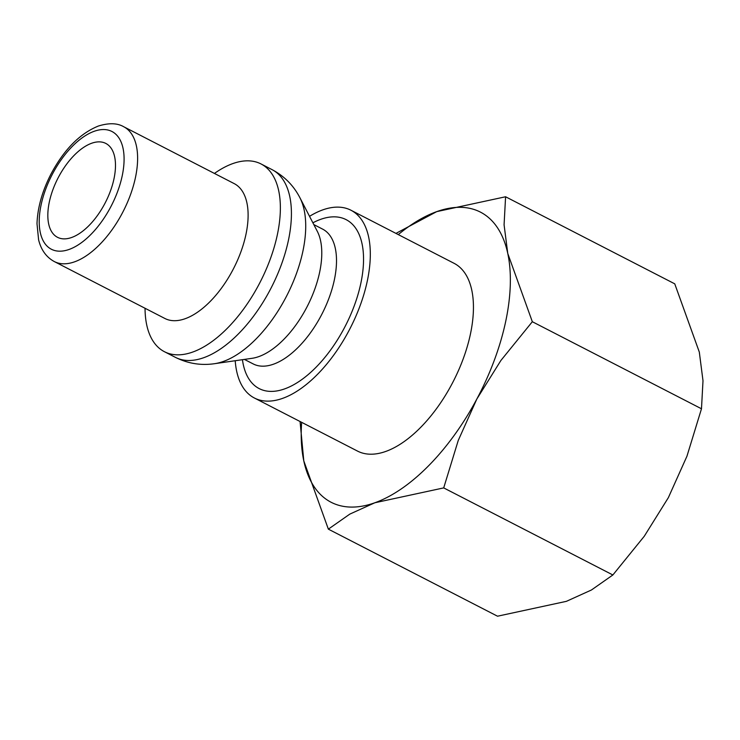<?xml version="1.0" encoding="UTF-8"?>
<svg xmlns="http://www.w3.org/2000/svg" width="740" height="740" viewBox="0 0 740 740"><rect width="100%" height="100%" fill="white"/><g stroke="black" fill="none" stroke-linecap="round" stroke-linejoin="round"><path stroke-width="1.11" d="M309.533 216.33A105.57 53.289 117.2 0 1 350.973 210.243A105.57 53.289 117.2 0 1 367.299 281.006A105.57 53.289 117.2 0 1 254.338 397.981A105.57 53.289 117.2 0 1 235.218 360.722M254.338 397.981L357.476 451.067A105.57 53.289 -62.8 0 0 470.427 334.082A105.57 53.289 -62.8 0 0 454.101 263.329L350.973 210.243M299.913 197.746L317.34 231.407A75.822 38.267 117.2 0 1 319.615 272.348A75.822 38.267 117.2 0 1 252.016 358.317L214.498 363.701C200.892 365.662 187.877 363.562 175.454 357.374A105.57 53.289 117.2 0 0 203.74 357.697A105.57 53.289 117.2 0 0 288.406 240.398A105.57 53.289 117.2 0 0 272.079 169.645C284.327 176.157 293.604 185.527 299.913 197.746A99.142 50.043 117.2 0 1 302.882 251.286A99.142 50.043 117.2 0 1 223.378 361.444A99.142 50.043 117.2 0 1 214.498 363.701M214.434 173.438A105.57 53.289 117.2 0 1 261.026 163.947A105.57 53.289 117.2 0 1 277.352 234.71A105.57 53.289 117.2 0 1 164.391 351.685A105.57 53.289 117.2 0 1 145.04 308.266M245.948 234.432A75.822 38.267 117.2 0 1 164.826 318.45L54.325 261.572A75.822 38.267 117.2 0 0 74.648 261.803A75.822 38.267 117.2 0 0 135.448 177.563A75.822 38.267 117.2 0 0 123.719 126.744L234.219 183.622A75.822 38.267 117.2 0 1 245.948 234.432M398.268 234.589A163.161 82.353 117.2 0 1 436.73 211.631A163.161 82.353 117.2 0 1 507.77 253.478L504.079 224.803L505.587 196.766L674.751 283.836L699.309 352.064L703 380.749L701.483 408.776L686.961 456.192L668.368 497.632L644.272 536.25L612.868 574.971L591.417 590.002L566.377 601.343L497.521 616.207L328.357 529.146L349.807 514.115L374.847 502.765A163.161 82.353 117.2 0 1 303.798 460.909A163.161 82.353 117.2 0 1 301.643 422.327M505.688 321.484A163.161 82.353 117.2 0 1 476.828 399.045L500.924 360.436L532.328 321.715L507.77 253.478A163.161 82.353 117.2 0 1 505.688 321.484M300.07 421.523L303.798 460.909L328.357 529.146M113.979 178.812A52.79 26.64 117.2 0 1 57.498 237.3A52.79 26.64 117.2 0 1 49.34 201.918A52.79 26.64 117.2 0 1 105.811 143.43A52.79 26.64 117.2 0 1 113.979 178.812M476.828 399.045A163.161 82.353 117.2 0 1 374.847 502.765L443.704 487.901L458.236 440.485L476.828 399.045M505.587 196.766L436.73 211.631L395.946 233.396M532.328 321.715L701.483 408.776M443.704 487.901L612.868 574.971M312.891 222.805A95.016 47.961 117.2 0 1 320.67 219.345A95.016 47.961 117.2 0 1 360.833 283.318A95.016 47.961 117.2 0 1 284.641 388.889A95.016 47.961 117.2 0 1 242.433 359.696M313.806 224.581L322.621 229.113A75.822 38.267 117.2 0 1 334.341 279.933A75.822 38.267 117.2 0 1 273.541 364.173A75.822 38.267 117.2 0 1 253.228 363.941L244.404 359.409M94.211 131.285A66.221 33.43 117.2 0 1 122.202 175.87A66.221 33.43 117.2 0 1 69.098 249.445A66.221 33.43 117.2 0 1 41.107 204.86A66.221 33.43 117.2 0 1 94.211 131.285M164.391 351.685L175.454 357.374M54.325 261.572C46.343 257.224 41.098 249.963 38.6 239.797L37 223.702C37.564 207.727 42.208 191.197 50.94 174.131C64.001 149.619 79.8 133.579 98.355 126.04C108.891 122.785 117.346 123.025 123.719 126.744M261.026 163.947L272.079 169.645"/></g></svg>
